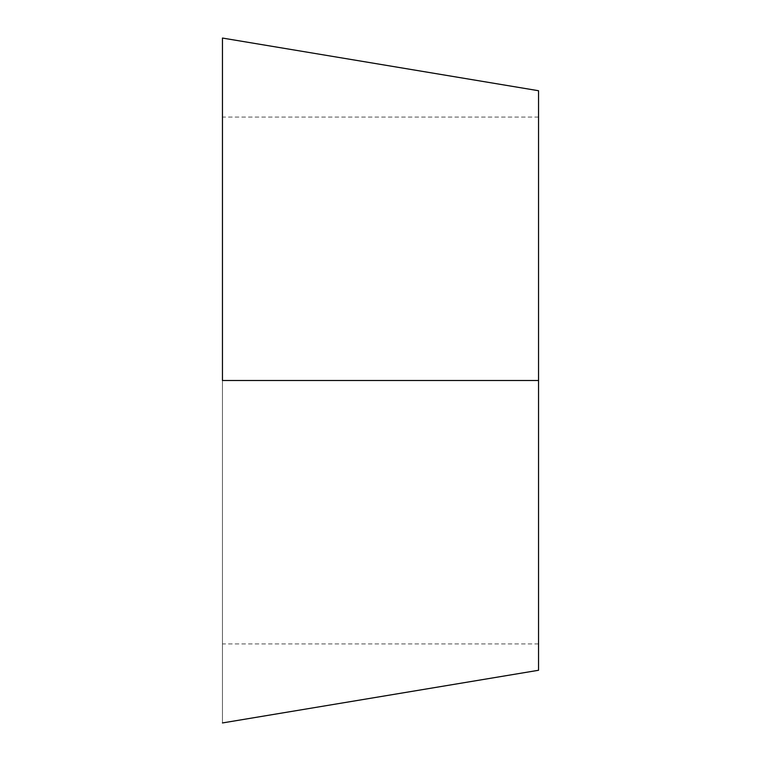 <?xml version="1.0" encoding="UTF-8"?>
<svg xmlns="http://www.w3.org/2000/svg" width="761" height="761" viewBox="0 0 761 761"><rect width="100%" height="100%" fill="white"/><g stroke="black" fill="none" stroke-linecap="round" stroke-linejoin="round"><path stroke-width="0.57" stroke-dasharray="3.81 2.85" d="M222.45 380.5L222.45 38.05L222.45 380.5L538.55 380.5L222.45 380.5L222.45 643.92L222.45 380.5L538.55 380.5L538.55 643.92L538.55 380.5L222.45 380.5L222.45 117.08L222.45 722.95L222.45 117.08L222.45 380.5L538.55 380.5L222.45 380.5M538.55 90.73L538.55 380.5L538.55 90.73M538.55 670.27L538.55 117.08L538.55 670.27M538.55 643.92L222.45 643.92M538.55 117.08L222.45 117.08"/><path stroke-width="1.14" d="M222.45 380.5L538.55 380.5L538.55 90.73L538.55 670.27L538.55 380.5L222.45 380.5L222.45 38.05L222.45 380.5M222.45 38.05L538.55 90.73M222.45 722.95L538.55 670.27"/></g></svg>
